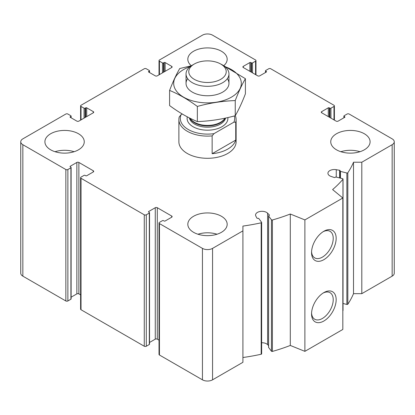 <?xml version="1.0" encoding="UTF-8"?>
<svg xmlns="http://www.w3.org/2000/svg" width="415" height="415" viewBox="0 0 415 415"><rect width="100%" height="100%" fill="white"/><g stroke="black" fill="none" stroke-linecap="round" stroke-linejoin="round"><path stroke-width="0.62" d="M250.883 71.899L250.883 62.556L251.516 62.919A0.716 0.415 0 0 0 252.528 62.919L255.562 61.166A1.432 0.825 0 0 0 255.982 60.585A1.432 0.825 0 0 0 255.562 59.999L212.558 35.171A7.154 4.129 0 0 0 202.442 35.171L159.438 59.999A1.432 0.825 0 0 0 159.018 60.585A1.432 0.825 0 0 0 159.438 61.166L162.472 62.919A0.716 0.415 0 0 0 163.484 62.919L164.117 62.556A0.716 0.415 0 0 1 165.129 62.556L171.706 66.353A1.432 0.825 0 0 1 172.126 66.934A1.432 0.825 0 0 1 171.706 67.52L157.29 75.846A1.432 0.825 0 0 1 155.267 75.846L148.689 72.049L148.689 71.463A0.716 0.415 0 0 0 148.482 71.754A0.716 0.415 0 0 0 148.689 72.049M148.689 71.463L149.322 71.1A0.716 0.415 0 0 0 149.53 70.804A0.716 0.415 0 0 0 149.322 70.514L146.288 68.76A1.432 0.825 0 0 0 144.264 68.76L81.024 105.27A1.432 0.825 0 0 0 80.603 105.856A1.432 0.825 0 0 0 81.024 106.437L84.058 108.191A0.716 0.415 0 0 0 85.07 108.191L85.703 107.827A0.716 0.415 0 0 1 86.714 107.827L93.292 111.625A1.432 0.825 0 0 1 93.712 112.206A1.432 0.825 0 0 1 93.292 112.792L78.876 121.118A1.432 0.825 0 0 1 76.853 121.118L70.275 117.321L70.275 116.734A0.716 0.415 0 0 0 70.062 117.025A0.716 0.415 0 0 0 70.275 117.321M70.275 116.734L70.908 116.371A0.716 0.415 0 0 0 71.115 116.076A0.716 0.415 0 0 0 70.908 115.785L67.873 114.032A1.432 0.825 0 0 0 65.845 114.032L22.846 138.859A7.154 4.129 0 0 0 20.75 141.78A7.154 4.129 0 0 0 22.846 144.7L65.845 169.528A1.432 0.825 0 0 0 67.873 169.528L70.908 167.774A0.716 0.415 0 0 0 71.115 167.484A0.716 0.415 0 0 0 70.908 167.193L70.275 166.825L70.275 166.244A0.716 0.415 0 0 0 70.062 166.534A0.716 0.415 0 0 0 70.275 166.825M20.75 141.78L20.75 273.22A7.154 4.129 0 0 0 22.846 276.141L65.845 300.968A1.432 0.825 0 0 0 67.873 300.968L70.908 299.215A0.716 0.415 0 0 0 71.115 298.925L71.115 167.484M70.275 166.244L76.853 162.447A1.432 0.825 0 0 1 78.876 162.447L93.292 170.773A1.432 0.825 0 0 1 93.712 171.354A1.432 0.825 0 0 1 93.292 171.94L86.714 175.737A0.716 0.415 0 0 1 85.703 175.737L85.07 175.369A0.716 0.415 0 0 0 84.058 175.369L81.024 177.122A1.432 0.825 0 0 0 80.603 177.708A1.432 0.825 0 0 0 81.024 178.289L144.264 214.799A1.432 0.825 0 0 0 146.288 214.799L149.322 213.051A0.716 0.415 0 0 0 149.53 212.755A0.716 0.415 0 0 0 149.322 212.464L148.689 212.101L148.689 211.515A0.716 0.415 0 0 0 148.482 211.806A0.716 0.415 0 0 0 148.689 212.101M71.115 297.197L76.853 293.882L76.853 162.447M80.603 294.883L78.876 293.882A1.432 0.825 0 0 0 76.853 293.882M80.603 177.708L80.603 309.144A1.432 0.825 0 0 0 81.024 309.73L144.264 346.24A1.432 0.825 0 0 0 146.288 346.24L149.322 344.486A0.716 0.415 0 0 0 149.53 344.196L149.53 212.755M148.689 211.515L155.267 207.718A1.432 0.825 0 0 1 157.29 207.718L171.706 216.044A1.432 0.825 0 0 1 172.126 216.625A1.432 0.825 0 0 1 171.706 217.211L165.129 221.008A0.716 0.415 0 0 1 164.117 221.008L163.484 220.645A0.716 0.415 0 0 0 162.472 220.645L159.438 222.393A1.432 0.825 0 0 0 159.018 222.98A1.432 0.825 0 0 0 159.438 223.566L202.442 248.388A7.154 4.129 0 0 0 212.558 248.388L242.915 230.865L242.915 226.082A150.246 86.745 0 0 0 261.185 222.798A0.716 0.415 0 0 0 261.647 222.414A0.716 0.415 0 0 0 261.585 222.248L258.794 218.539A0.716 0.415 0 0 0 257.85 218.321A0.716 0.415 0 0 1 256.88 218.067L255.848 216.122A6.438 3.719 0 0 1 255.562 215.027A6.438 3.719 0 0 1 260.34 211.437A6.438 3.719 0 0 1 267.582 213.175L269.34 214.939A0.716 0.415 0 0 1 269.434 215.146A0.716 0.415 0 0 1 269.003 215.525A0.716 0.415 0 0 0 268.578 215.904A0.716 0.415 0 0 0 268.635 216.065L271.431 219.779A0.716 0.415 0 0 0 272.401 219.981A150.246 86.745 0 0 0 290.298 214.016L304.885 219.914L342.832 198.007L332.612 189.582A150.246 86.745 0 0 0 342.951 179.249A0.716 0.415 0 0 0 343.023 179.067A0.716 0.415 0 0 0 342.593 178.689L336.171 177.075A0.716 0.415 0 0 0 335.227 177.293A0.716 0.415 0 0 1 334.215 177.485L331.16 176.468A6.438 3.719 0 0 1 327.933 173.247A6.438 3.719 0 0 1 336.264 169.694L339.631 170.29A0.716 0.415 0 0 1 340.134 170.684A0.716 0.415 0 0 1 340.077 170.85A0.716 0.415 0 0 0 340.02 171.016A0.716 0.415 0 0 0 340.45 171.395L346.873 173.008A0.716 0.415 0 0 0 347.827 172.775A150.246 86.745 0 0 0 353.513 162.229L361.802 162.229L392.154 144.7A7.154 4.129 0 0 0 394.25 141.78A7.154 4.129 0 0 0 392.154 138.859L349.155 114.032A1.432 0.825 0 0 0 347.127 114.032L344.092 115.785A0.716 0.415 0 0 0 343.885 116.076A0.716 0.415 0 0 0 344.092 116.371L344.725 116.734A0.716 0.415 0 0 1 344.938 117.025A0.716 0.415 0 0 1 344.725 117.321L338.147 121.118A1.432 0.825 0 0 1 336.124 121.118L321.708 112.792L321.708 111.625A1.432 0.825 0 0 0 321.288 112.206A1.432 0.825 0 0 0 321.708 112.792M149.53 342.468L155.267 339.154L155.267 207.718M159.018 340.155L157.29 339.154A1.432 0.825 0 0 0 155.267 339.154M159.018 222.98L159.018 354.415A1.432 0.825 0 0 0 159.438 355.001L202.442 379.829A7.154 4.129 0 0 0 212.558 379.829L242.915 362.305L242.915 230.865M242.915 357.517A150.246 86.745 0 0 0 261.185 354.234A0.716 0.415 0 0 0 261.647 353.85L261.647 222.414M268.578 345.607L267.582 344.616A6.438 3.719 0 0 0 261.647 342.754M268.635 347.173A0.716 0.415 0 0 0 268.578 347.339A0.716 0.415 0 0 0 268.635 347.505L271.431 351.214A0.716 0.415 0 0 0 272.401 351.422A150.246 86.745 0 0 0 290.298 345.451L290.298 214.016M290.298 345.451L304.885 351.349L304.885 219.914M323.856 321.013A17.399 10.048 -60 0 1 311.556 313.911A17.399 10.048 -60 0 1 323.856 292.601A17.399 10.048 -60 0 1 336.16 299.703A17.399 10.048 -60 0 1 323.856 321.013M323.856 259.676A17.399 10.048 -60 0 1 311.556 252.574A17.399 10.048 -60 0 1 323.856 231.264A17.399 10.048 -60 0 1 336.16 238.366A17.399 10.048 -60 0 1 323.856 259.676M304.885 351.349L342.832 329.443L342.832 198.007M342.832 310.83A150.246 86.745 0 0 0 342.951 310.69A0.716 0.415 0 0 0 343.023 310.508A0.716 0.415 0 0 0 342.951 310.327M343.023 303.479L346.873 304.444A0.716 0.415 0 0 0 347.827 304.216A150.246 86.745 0 0 0 353.513 293.664L353.513 162.229M353.513 293.664L361.802 293.664L361.802 162.229M361.802 293.664L392.154 276.141A7.154 4.129 0 0 0 394.25 273.22L394.25 141.78M321.708 111.625L328.286 107.827A0.716 0.415 0 0 1 329.297 107.827L329.93 108.191A0.716 0.415 0 0 0 330.942 108.191L333.976 106.437A1.432 0.825 0 0 0 334.397 105.856A1.432 0.825 0 0 0 333.976 105.27L270.736 68.76A1.432 0.825 0 0 0 268.713 68.76L265.678 70.514A0.716 0.415 0 0 0 265.47 70.804A0.716 0.415 0 0 0 265.678 71.1L266.311 71.463A0.716 0.415 0 0 1 266.518 71.754A0.716 0.415 0 0 1 266.311 72.049L259.733 75.846A1.432 0.825 0 0 1 257.71 75.846L243.294 67.52L243.294 66.353A1.432 0.825 0 0 0 242.874 66.934A1.432 0.825 0 0 0 243.294 67.52M243.294 66.353L249.872 62.556A0.716 0.415 0 0 1 250.883 62.556M336.503 149.815A19.676 11.361 0 0 0 357.948 152.274A19.676 11.361 0 0 0 370.092 141.78A19.676 11.361 0 0 0 364.329 133.749A19.676 11.361 0 0 0 342.889 131.285A19.676 11.361 0 0 0 330.745 141.78A19.676 11.361 0 0 0 336.503 149.815M223.934 65.513A19.676 11.361 0 0 0 227.176 59.267A19.676 11.361 0 0 0 221.413 51.237A19.676 11.361 0 0 0 199.973 48.773A19.676 11.361 0 0 0 187.824 59.267A19.676 11.361 0 0 0 191.351 65.757M50.672 149.815A19.676 11.361 0 0 0 72.111 152.274A19.676 11.361 0 0 0 84.255 141.78A19.676 11.361 0 0 0 78.497 133.749A19.676 11.361 0 0 0 57.052 131.285A19.676 11.361 0 0 0 44.908 141.78A19.676 11.361 0 0 0 50.672 149.815M193.587 232.327A19.676 11.361 0 0 0 215.027 234.786A19.676 11.361 0 0 0 227.176 224.292A19.676 11.361 0 0 0 221.413 216.262A19.676 11.361 0 0 0 199.973 213.798A19.676 11.361 0 0 0 187.824 224.292A19.676 11.361 0 0 0 193.587 232.327M235.295 115.645A28.619 16.522 180 0 1 236.119 119.582L236.119 141.78A28.619 16.522 180 0 1 207.5 158.302A28.619 16.522 180 0 1 178.881 141.78L178.881 119.582A28.619 16.522 180 0 1 179.259 116.9L181.096 114.675L182.247 114.006M323.098 231.726A15.324 8.845 -60 0 1 330.05 231.352A15.324 8.845 -60 0 1 332.399 243.631A15.324 8.845 -60 0 1 322.388 257.134A15.324 8.845 -60 0 1 314.726 257.891A15.324 8.845 -60 0 1 311.577 251.682M323.098 293.068A15.324 8.845 -60 0 1 330.05 292.689A15.324 8.845 -60 0 1 332.399 304.968A15.324 8.845 -60 0 1 322.388 318.471A15.324 8.845 -60 0 1 314.726 319.228A15.324 8.845 -60 0 1 311.577 313.024M197.95 234.226A19.676 11.361 180 0 1 217.05 234.226M55.029 151.714A19.676 11.361 180 0 1 74.135 151.714M340.865 151.714A19.676 11.361 180 0 1 359.971 151.714M181.096 114.675A27.188 15.697 180 0 0 213.979 133.656L233.904 122.155A27.188 15.697 180 0 0 234.351 115.956M236.119 119.582A28.619 16.522 180 0 1 235.741 122.264L233.904 122.155M213.979 133.656L212.143 135.887A28.619 16.522 180 0 1 178.881 119.582M235.741 122.264L235.741 140.083A28.619 16.522 0 0 1 212.143 153.706L235.741 140.083M212.143 135.887L212.143 153.706M222.679 65.16L220.739 64.04A18.722 10.806 180 0 1 220.739 79.322A18.722 10.806 180 0 1 194.262 79.322A18.722 10.806 180 0 1 194.262 64.04A18.722 10.806 180 0 1 220.739 64.04L222.679 65.16A21.466 12.393 180 0 1 228.966 73.922A21.466 12.393 180 0 1 207.5 86.315A21.466 12.393 180 0 1 186.034 73.922A21.466 12.393 180 0 1 192.321 65.16L194.262 64.04M224.821 66.602A33.807 19.515 180 0 1 231.404 97.167A33.807 19.515 180 0 1 180.831 95.357A33.807 19.515 180 0 1 190.179 66.602M227.342 78.642A21.466 12.393 180 0 1 222.679 92.125A21.466 12.393 180 0 1 192.321 92.125A21.466 12.393 180 0 1 187.658 78.642M191.31 65.783L179.752 68.532C176.365 74.316 172.982 81.61 169.595 90.418C178.725 94.174 187.974 99.517 197.343 106.437C209.98 102.967 222.611 101.016 235.248 100.575C238.635 91.767 242.018 84.468 245.405 78.689L221.506 64.367M245.405 78.689L245.405 93.837C242.018 102.645 238.635 109.939 235.248 115.718C222.611 119.188 209.98 121.144 197.343 121.585C188.213 117.824 178.964 112.486 169.595 105.566L169.595 90.418M235.248 100.575L235.248 115.718M197.343 106.437L197.343 121.585M159.438 74.601L159.438 61.166M162.472 72.848L162.472 62.919M163.484 72.267L163.484 62.919M164.117 71.899L164.117 62.556M165.129 71.318L165.129 62.556M171.706 67.52L171.706 66.353M149.322 72.412L149.322 71.1M81.024 119.873L81.024 106.437M84.058 118.125L84.058 108.191M85.07 117.538L85.07 108.191M85.703 117.175L85.703 107.827M86.714 116.589L86.714 107.827M93.292 112.792L93.292 111.625M70.908 117.684L70.908 116.371M22.846 276.141L22.846 144.7M65.845 300.968L65.845 169.528M67.873 300.968L67.873 169.528M70.908 299.215L70.908 167.774M78.876 293.882L78.876 162.447M93.292 171.94L93.292 170.773M81.024 309.73L81.024 178.289M144.264 346.24L144.264 214.799M146.288 346.24L146.288 214.799M149.322 344.486L149.322 213.051M157.29 339.154L157.29 207.718M171.706 217.211L171.706 216.044M159.438 355.001L159.438 223.566M202.442 379.829L202.442 248.388M212.558 379.829L212.558 248.388M261.185 354.234L261.185 222.798M267.582 344.616L267.582 213.175M269.34 215.349L269.34 214.939M268.635 347.505L268.635 216.065M271.431 351.214L271.431 219.779M272.401 351.422L272.401 219.981M342.951 310.69L342.951 179.249M336.264 177.101L336.264 169.694M339.631 177.947L339.631 170.29M340.45 178.149L340.45 171.395M346.873 304.444L346.873 173.008M347.827 304.216L347.827 172.775M392.154 276.141L392.154 144.7M344.092 117.684L344.092 116.371M344.725 117.321L344.725 116.734M328.286 116.589L328.286 107.827M329.297 117.175L329.297 107.827M329.93 117.538L329.93 108.191M330.942 118.125L330.942 108.191M333.976 119.873L333.976 106.437M265.678 72.412L265.678 71.1M266.311 72.049L266.311 71.463M249.872 71.318L249.872 62.556M251.516 72.267L251.516 62.919M252.528 72.848L252.528 62.919M255.562 74.601L255.562 61.166M227.84 117.57A20.392 11.77 180 0 1 206.862 130.18A20.392 11.77 180 0 1 187.295 116.838M224.899 118.218A18.374 10.608 180 0 1 207.573 125.418A18.374 10.608 180 0 1 190.148 118.296M225.106 118.171A18.244 10.531 180 0 1 207.5 125.942A18.244 10.531 180 0 1 189.894 118.171M225.578 118.073A18.244 10.531 180 0 1 207.365 127.192A18.244 10.531 180 0 1 189.385 117.917M159.018 74.845L159.018 60.585M149.53 72.532L149.53 70.804M80.603 120.117L80.603 105.856M71.115 117.803L71.115 116.076M268.578 347.339L268.578 215.904M343.023 310.508L343.023 179.067M340.02 178.045L340.02 171.016M343.885 117.803L343.885 116.076M334.397 120.117L334.397 105.856M265.47 72.532L265.47 70.804M255.982 74.845L255.982 60.585M186.034 73.922L186.034 83.363M228.966 73.922L228.966 83.363"/></g></svg>

